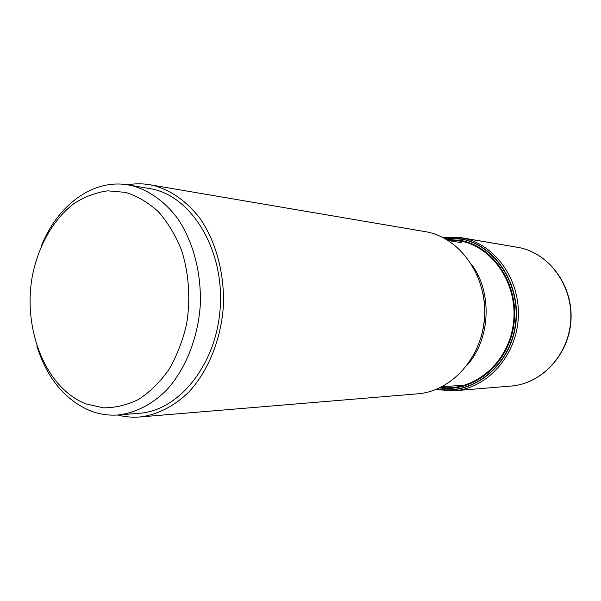 <?xml version="1.0" encoding="UTF-8"?>
<svg xmlns="http://www.w3.org/2000/svg" width="601" height="601" viewBox="0 0 601 601"><rect width="100%" height="100%" fill="white"/><g stroke="black" fill="none" stroke-linecap="round" stroke-linejoin="round"><path stroke-width="0.9" d="M519.85 247.717L463.724 238.184L462.485 239.048L453.004 237.695L443.485 237.853M437.378 388.915C471.522 395.375 508.266 367.579 514.937 327.44C522.059 287.391 496.779 246.485 462.357 239.266L462.485 239.048C497.087 246.297 522.464 287.496 515.192 327.725C508.363 368.052 471.297 395.796 437.032 389.057M477.863 274.86L477.314 275.311M473.926 354.628L474.437 355.116M440.713 387.39C473.686 391.657 507.68 363.658 513.164 325.156C519.054 286.73 494.631 248.221 461.741 241.249L462.357 239.266L443.823 238.034M127.517 184.8C134.894 183.508 142.302 183.478 149.739 184.725L427.762 232.076C461.185 239.213 487.216 276.948 484.489 317.298C482.077 357.67 451.546 391.371 417.582 393.835L139.823 416.974C132.31 417.582 124.933 416.921 117.698 415.006M149.739 184.725L153.698 185.521C171.225 190.374 186.573 201.23 199.75 218.08C216.082 241.549 224.812 273.988 223.309 307.028C220.792 339.993 208.231 370.787 189.262 391.574C174.53 406.186 157.402 414.848 139.823 416.974M128.036 184.883L153.007 189.172C192.598 197.894 224.008 250.256 220.251 307.088C216.878 363.943 179.346 410.746 139.177 413.3L118.224 414.96C135.428 412.94 152.211 404.428 166.672 390.004C185.296 369.465 197.669 338.979 200.201 306.3C201.748 273.545 193.274 241.362 177.333 218.065C164.464 201.343 149.454 190.562 132.303 185.747L128.036 184.883C92.644 178.715 57.155 205.534 41.191 246.38M36.924 346.289C47.103 378.299 64.818 399.778 90.075 410.731C99.157 414.277 108.541 415.689 118.224 414.96M125.579 192.373L107.774 190.848C95.89 192.485 84.591 196.752 73.87 203.634C53.249 219.342 38.269 245.907 32.341 276.122C22.492 329.626 45.849 388.306 85.973 403.917L103.387 407.839C115.407 407.869 127.217 405.021 138.816 399.289C150.01 391.935 160.009 382.078 168.821 369.728C176.686 356.16 182.569 341.128 186.483 324.638C190.757 299.358 188.977 273.192 181.442 249.941C175.454 235.149 167.762 222.408 158.379 211.732C148.259 202.514 137.321 196.061 125.579 192.373M447.009 239.829L461.741 241.249L461.283 242.751M435.725 389.591L454.071 390.8C486.727 388.411 515.951 356.626 518.235 318.62C520.812 280.637 495.863 245.035 463.724 238.184L460.606 237.575L442.231 237.215M460.606 237.575L519.918 247.732C549.9 254.103 573.061 286.376 570.71 320.686C568.629 355.018 541.561 383.791 511.075 386.052L454.071 390.8M439.699 387.878C473.04 392.806 507.868 364.852 513.712 325.855C519.97 286.925 495.284 247.687 461.929 240.64L446.04 239.258M471.537 264.29C492.587 292.492 490.604 338.806 467.232 365.107M483.775 298.397C485.458 309.748 484.977 321.002 482.333 332.165M511.075 386.052C541.786 383.761 568.877 354.943 570.95 320.694C573.309 286.467 550.133 254.163 519.94 247.74M477.938 275.01L477.382 275.468M474.009 354.47L474.52 354.973M441.87 386.811L465.287 385.046M482.738 292.447C486.066 307.802 485.413 322.992 480.792 338.01M448.113 240.513L461.313 242.646"/></g></svg>
